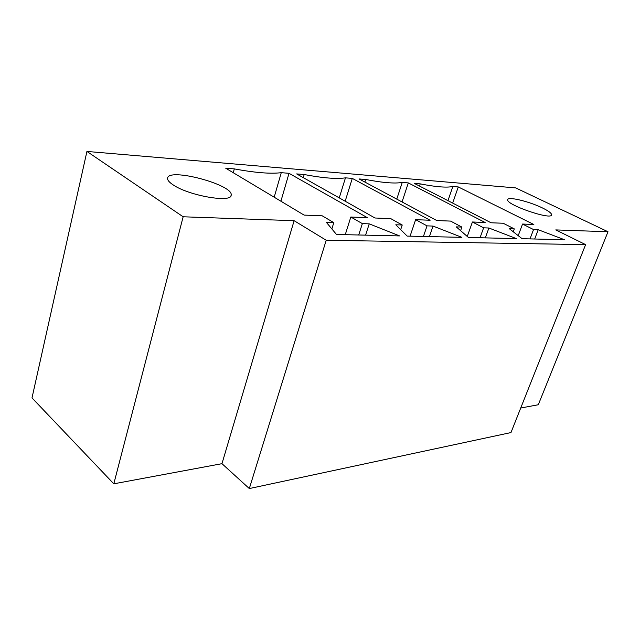 <?xml version="1.0" encoding="UTF-8"?>
<svg xmlns="http://www.w3.org/2000/svg" width="640" height="640" viewBox="0 0 640 640"><rect width="100%" height="100%" fill="white"/><g stroke="black" fill="none" stroke-linecap="round" stroke-linejoin="round"><path stroke-width="0.96" d="M491.024 222.76L414.32 183.4L420.24 183.872C435.776 186.936 446.64 187.816 452.848 186.504L458.28 186.936L533.856 224.512L522.552 224.048L533.544 229.56L538.208 229.72L564.376 239.688L522.136 238.72L509.344 228.72L514.296 228.888L503.216 223.256L491.024 222.76M447.952 200.656L452.848 186.504M419.512 186.056L420.24 183.872M452.672 203.08L458.28 186.936M488.896 228.008L516.336 238.592L468.464 237.496L456.248 226.88L461.864 227.072L450.576 221.096L436.76 220.528L359.04 178.944L365.696 179.48C382.664 182.768 394.848 183.744 402.248 182.424L408.328 182.912L485.152 222.512L472.416 221.992L483.624 227.824L488.896 228.008L485.32 237.88M369.232 223.856L399.608 235.92L336.488 234.48L326.4 222.376L333.8 222.632L322.256 215.832L304.08 215.088L225.72 168.208L234.312 168.896C254.984 172.736 270.632 174 281.264 172.68L289.016 173.304L367.4 217.688L350.824 217.008L362.352 223.624L369.232 223.856L365.592 235.144M173.096 184.848C188.84 195.776 231.968 203.152 231.144 195.136C233.896 184.824 168.016 167.2 167.56 178.288C167.384 180.104 169.232 182.288 173.096 184.848M326.208 240.248L294.12 220.696L221.968 463.672L249.312 488.56L326.208 240.248L585.616 244.624L555.76 229.912L608 231.752L515.712 187.904L86.928 151.44L32 397.912L113.808 483.816L183.152 216.784L86.928 151.44M294.12 220.696L183.152 216.784M542.384 207.928C529.152 201.408 507.728 196.256 507.696 199.672C505.376 204.528 551.776 220.568 551.6 214.816C551.624 213.24 548.552 210.944 542.384 207.928M433.032 226.072L461.88 237.344L407.168 236.096L395.808 224.784L402.232 225L390.776 218.64L375.008 218L296.664 173.92L304.192 174.528C322.848 178.064 336.608 179.176 345.456 177.848L352.296 178.4L430.112 220.256L415.64 219.664L427.04 225.864L433.032 226.072L429.416 236.6M513.232 231.76L514.296 228.888M534.688 239.008L538.208 229.72M480.04 237.76L483.624 227.824M402.032 201.944L408.328 182.912M467.264 236.448L472.416 221.992M396.76 199.128L402.248 182.424M364.88 182.064L365.696 179.48M460.592 230.656L461.864 227.072M423.416 236.464L427.04 225.864M345.176 201.216L352.296 178.4M410.08 236.16L415.64 219.664M339.256 197.88L345.456 177.848M303.272 177.64L304.192 174.528M400.688 229.632L402.232 225M608 231.752L538.296 404.752L520.72 408.024M249.312 488.56L510.976 432.568L585.616 244.624M358.712 234.984L362.352 223.624M280.904 201.224L289.016 173.304M345.256 234.68L350.824 217.008M274.192 197.208L281.264 172.68M233.272 172.728L234.312 168.896M331.856 228.912L333.8 222.632M221.968 463.672L113.808 483.816M518.216 235.664L522.552 224.048M530.008 238.904L533.544 229.56M231.144 195.136L231 195.672"/></g></svg>
